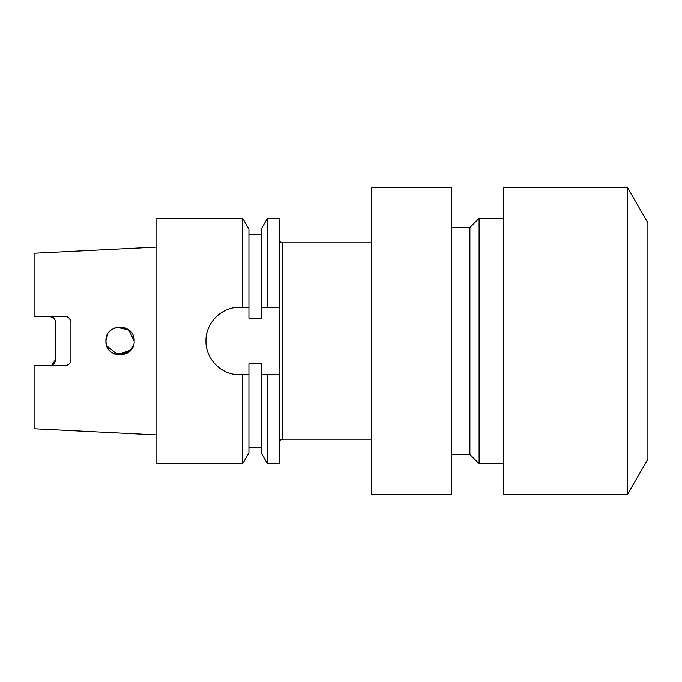 <?xml version="1.0" encoding="UTF-8"?>
<svg xmlns="http://www.w3.org/2000/svg" width="682" height="682" viewBox="0 0 682 682"><rect width="100%" height="100%" fill="white"/><g stroke="black" fill="none" stroke-linecap="round" stroke-linejoin="round"><path stroke-width="1.02" d="M627.525 494.45L647.9 459.157L647.9 222.843L627.525 187.55L503.657 187.55L503.657 494.45L627.525 494.45L627.525 187.55M503.657 463.76L479.105 463.76L479.105 218.24L469.898 227.447L451.484 227.447M479.105 463.76L469.898 454.553L469.898 227.447M451.484 494.45L451.484 187.55L371.69 187.55L371.69 494.45L451.484 494.45M134.149 340.957L128.804 329.935L116.844 327.249M130.381 331.401L125.096 327.82L117.449 327.121M115.088 327.778L111.874 329.474M111.123 330.054L109.205 331.938M107.807 333.941L105.915 341C105.105 322.731 135.053 322.833 134.149 341C135.045 359.192 105.079 359.235 105.915 341L106.324 344.384M114.687 354.069L127.952 352.688M129.912 351.085L133.297 345.834M67.186 316.78L64.79 316.295C68.55 316.687 70.596 318.733 70.928 322.433L70.928 359.567C70.596 363.267 68.55 365.313 64.79 365.705L34.1 365.705L34.1 428.79L156.86 434.937M51.841 365.22L55.583 359.567C55.285 363.233 53.239 365.279 49.445 365.705M53.759 318.059L49.445 316.295C53.239 316.721 55.285 318.767 55.583 322.433L55.583 359.567M70.468 320.097L68.788 317.778M205.964 341C205.58 359.133 221.573 375.151 239.723 374.759L242.664 374.759L242.664 463.76L156.86 463.76L156.86 218.24L242.664 218.24L242.664 307.241L239.723 307.241C221.565 306.857 205.58 322.867 205.964 341M239.723 307.241L248.93 307.241L248.93 318.23L261.206 318.23L261.206 307.241L267.472 307.241L267.472 218.24L261.206 229.092L261.206 307.241M242.664 218.24L248.93 229.092L248.93 307.241M261.206 374.759L261.206 452.908L267.472 463.76L267.472 374.759L261.206 374.759L261.206 363.77L248.93 363.77L248.93 452.908L242.664 463.76M248.93 374.759L239.723 374.759M267.472 463.76L279.62 463.76L279.62 218.24L267.472 218.24M279.62 307.241L267.472 307.241M267.472 374.759L279.62 374.759M70.476 361.869L70.928 359.567M64.79 316.295L34.1 316.295L34.1 253.21L156.86 247.063M126.98 353.293L131.225 349.602L117.858 354.947L106.759 345.8M106.401 344.674L105.915 341M107.159 346.788L108.429 349.039M371.69 242.792L282.689 242.792L282.689 439.208C280.822 439.387 279.799 440.41 279.62 442.277M282.689 242.792C280.822 242.613 279.799 241.59 279.62 239.723M469.898 454.553L451.484 454.553M371.69 439.208L282.689 439.208M248.93 447.801L261.206 447.801M248.93 234.199L261.206 234.199M503.657 218.24L479.105 218.24"/></g></svg>
